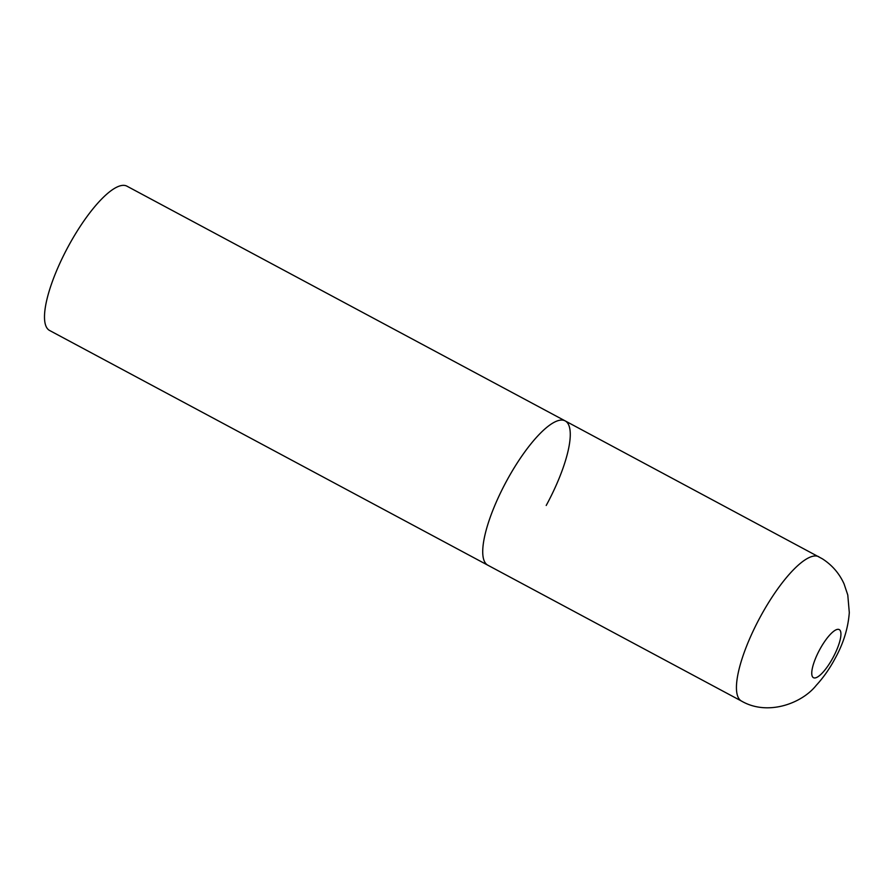 <?xml version="1.0" encoding="UTF-8"?>
<svg xmlns="http://www.w3.org/2000/svg" width="894" height="894" viewBox="0 0 894 894"><rect width="100%" height="100%" fill="white"/><g stroke="black" fill="none" stroke-linecap="round" stroke-linejoin="round"><path stroke-width="1.34" d="M487.442 564.974A81.868 23.244 118.2 0 0 487.845 565.209A81.868 23.244 -61.8 0 1 506.786 480.626A81.868 23.244 -61.8 0 1 565.153 420.884A81.868 23.244 118.2 0 0 506.395 481.352A81.868 23.244 118.2 0 0 487.442 564.974M818.87 556.772A81.868 23.244 118.2 0 0 760.112 617.24A81.868 23.244 118.2 0 0 741.16 700.874A81.868 23.244 118.2 0 0 741.562 701.108C767.644 716.228 801.851 703.489 816.2 685.396C823.441 677.529 829.755 668.522 835.152 658.375C843.4 643.512 848.115 628.247 849.3 612.58L847.78 595.013L844.081 583.938C839.343 573.434 832.091 565.053 822.324 558.784L565.153 420.884A81.868 23.244 -61.8 0 1 546.212 505.468M741.562 701.108L49.617 330.489A81.868 23.244 -61.8 0 1 68.559 245.906A81.868 23.244 -61.8 0 1 126.926 186.164L565.153 420.884M813.328 677.618A27.289 7.744 118.2 0 0 832.917 657.783A27.289 7.744 118.2 0 0 839.365 629.667A27.289 7.744 118.2 0 0 819.776 649.502A27.289 7.744 118.2 0 0 813.328 677.618"/></g></svg>
